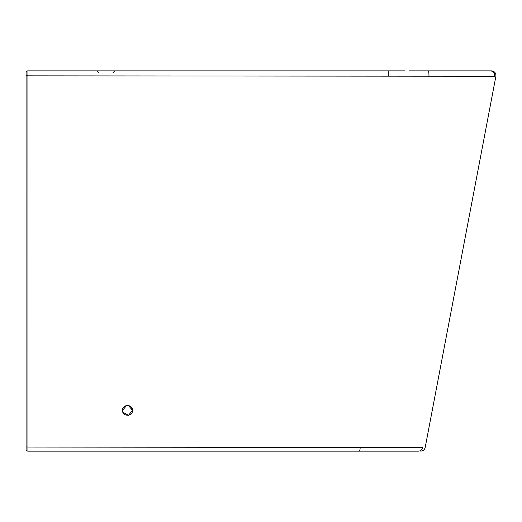 <?xml version="1.0" encoding="UTF-8"?>
<svg xmlns="http://www.w3.org/2000/svg" width="522" height="522" viewBox="0 0 522 522"><rect width="100%" height="100%" fill="white"/><g stroke="black" fill="none" stroke-linecap="round" stroke-linejoin="round"><path stroke-width="0.78" d="M132.49 410.396L128.484 405.516L127.538 405.418L128.484 405.516L132.49 410.396L128.477 415.284L122.905 412.289L122.624 411.369L122.898 412.282L128.477 415.284L132.49 410.396C132.81 416.817 122.207 416.817 122.526 410.396L126.565 405.509L122.526 410.396C122.207 403.982 132.803 403.969 132.49 410.396L131.537 407.467M494.51 76.264L27.934 75.84L27.934 74.855M27.92 71.253L27.934 447.067L422.774 447.504C425.998 447.445 425.998 447.445 422.774 447.504C425.998 447.445 425.998 447.445 422.774 447.504A4.528 4.502 -90 0 1 418.357 451.138C421.541 451.138 421.541 451.138 418.357 451.138L27.914 451.138A1.814 1.814 0 0 1 26.1 449.331L26.1 72.819M421.854 447.53L420.921 447.543M420.406 447.55L419.871 447.556M413.515 447.569L411.343 447.569M454.642 76.199L465.396 76.271M492.435 76.323L492.97 76.316M494.556 76.258C496.35 76.225 496.35 76.225 494.556 76.258A4.528 4.522 90 0 0 490.119 70.861C491.9 70.861 491.9 70.861 490.119 70.861L423.212 70.861M26.1 75.031L26.1 75.657L27.934 75.84M26.1 184.847L26.1 437.325M27.914 70.861A1.814 1.814 0 0 0 26.1 72.669A1.814 1.814 0 0 1 27.914 70.861L404.752 70.861M423.029 70.861L428.171 70.861A4.528 0.796 90 0 1 428.96 75.984M458.309 70.861L459.588 70.861L458.309 70.861M409.437 70.861L428.171 70.861M27.934 74.046L27.927 73.224M27.927 72.728L27.927 72.01M26.1 446.884L27.934 447.067L27.914 451.138A1.814 1.814 0 0 1 26.1 449.331A1.814 1.814 0 0 0 27.914 451.138M388.218 70.861L388.283 75.847M359.234 451.138A4.528 0.966 -90 0 0 360.193 447.237M420.745 451.138C423.101 450.975 424.588 449.749 425.189 447.458L495.9 76.232C496.089 73.06 494.602 71.273 491.45 70.861M113.02 72.669L114.833 70.861M98.534 72.669L96.727 70.861"/></g></svg>
